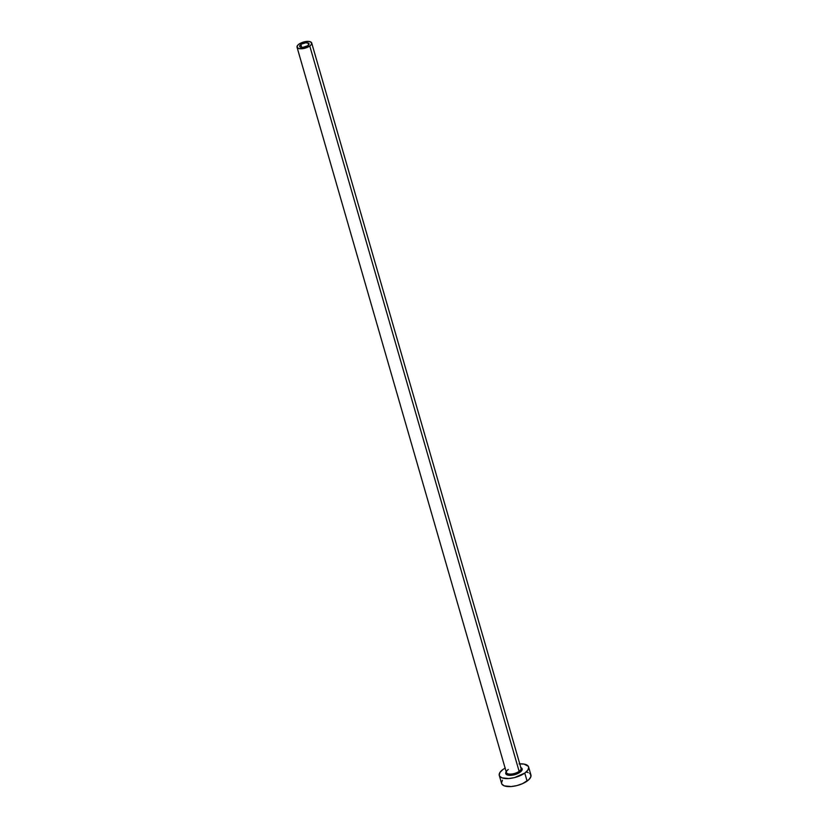 <?xml version="1.0" encoding="UTF-8"?>
<svg xmlns="http://www.w3.org/2000/svg" width="828" height="828" viewBox="0 0 828 828"><rect width="100%" height="100%" fill="white"/><g stroke="black" fill="none" stroke-linecap="round" stroke-linejoin="round"><path stroke-width="1.24" d="M300.895 44.484A4.885 2.018 163.9 0 1 305.822 42.756A4.885 2.018 163.9 0 1 309.051 43.729A4.885 2.018 163.9 0 1 307.83 45.685L302.727 47.424L300.543 47.217L299.643 46.285L301.589 44.05L305.998 42.745L308.958 43.522L307.83 45.685A4.885 2.018 163.9 0 1 302.903 47.413A4.885 2.018 163.9 0 1 299.674 46.44A4.885 2.018 163.9 0 1 300.895 44.484L301.754 47.444L300.895 44.484M520.843 767.577A8.539 3.529 163.9 0 1 520.015 772.265A0.911 0.538 54.5 0 1 519.135 771.354A7.628 3.146 -16.1 0 0 520.874 767.939M297.035 47.206L506.394 772.534A7.628 3.146 -16.1 0 0 511.435 774.056A7.628 3.146 -16.1 0 0 519.135 771.354L309.775 46.016A7.628 3.146 163.9 0 1 302.085 48.717A7.628 3.146 163.9 0 1 297.035 47.206A7.628 3.146 163.9 0 1 298.949 44.153A7.628 3.146 163.9 0 1 306.639 41.452A7.628 3.146 163.9 0 1 311.69 42.973A7.628 3.146 163.9 0 1 309.775 46.016L519.135 771.354A7.628 3.146 -16.1 0 0 521.05 768.301L311.69 42.973M499.294 775.453L501.602 783.454A15.256 6.303 -16.1 0 0 511.704 786.496A15.256 6.303 -16.1 0 0 527.094 781.094L524.776 773.083A15.256 6.303 163.9 0 1 509.386 778.486A15.256 6.303 163.9 0 1 499.294 775.453A15.256 6.303 163.9 0 1 503.124 769.347L500.102 772.224L499.201 774.946L499.594 776.126L501.996 777.865L508.827 778.537L514.519 777.595L524.776 773.083L527.094 781.094A15.256 6.303 -16.1 0 0 530.924 774.998L528.606 766.987A15.256 6.303 163.9 0 1 524.776 773.083L527.798 770.206L528.699 767.484L528.305 766.314L523.979 764.068L519.073 763.902M519.767 763.861A15.256 6.303 163.9 0 1 528.606 766.987M505.287 767.991L503.124 769.347M520.646 767.494L522.209 769.129L520.998 771.468L514.271 774.791L507.253 774.936L505.908 773.963L506.198 771.779M502.42 780.235L501.509 782.957L501.903 784.126L504.314 785.875L511.145 786.548L516.827 785.606L522.427 783.692L528.844 779.665L530.841 776.809L530.613 774.325L529.672 773.342M528.212 772.586L526.287 772.079M309.775 46.016L311.287 44.588L311.545 42.632L309.382 41.514L306.919 41.431L300.026 43.47L298.07 44.867L296.993 46.948L298.39 48.407L301.806 48.748L306.081 47.848L309.775 46.016M508.299 769.481A7.628 3.146 -16.1 0 0 506.56 772.897A7.628 3.146 -16.1 0 0 511.89 774.004A7.628 3.146 -16.1 0 0 519.135 771.354A0.911 0.538 -125.5 0 0 520.015 772.265A8.539 3.529 163.9 0 1 509.644 775.35A8.539 3.529 163.9 0 1 506.177 771.81"/></g></svg>
